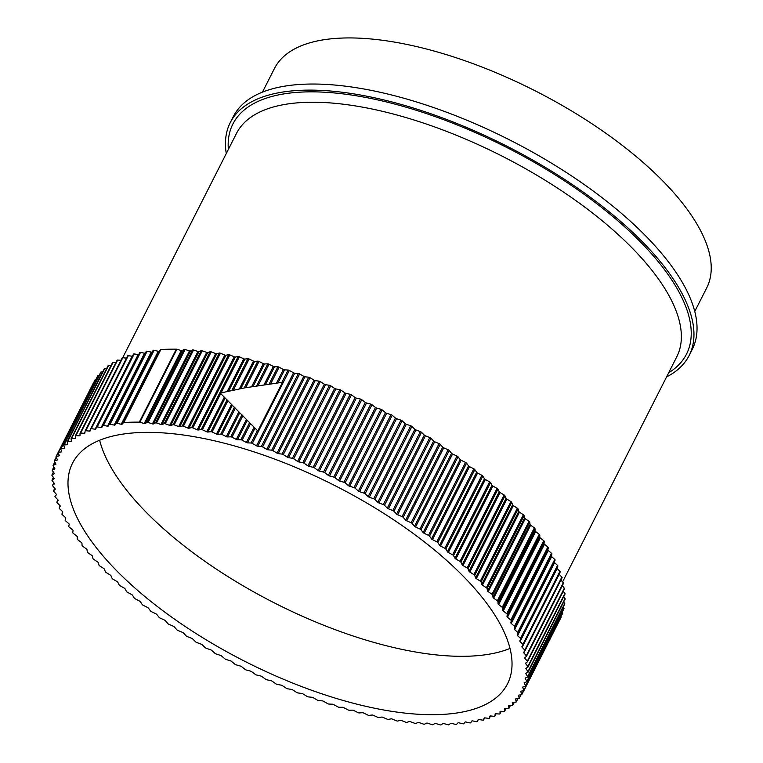 <?xml version="1.0" encoding="UTF-8"?>
<svg xmlns="http://www.w3.org/2000/svg" width="763" height="763" viewBox="0 0 763 763"><rect width="100%" height="100%" fill="white"/><g stroke="black" fill="none" stroke-linecap="round" stroke-linejoin="round"><path stroke-width="1.14" d="M226.268 153.554A257.303 104.169 26.9 0 1 230.245 122.633A257.303 104.169 26.9 0 1 428.816 113.058A257.303 104.169 26.9 0 1 668.865 272.658A257.303 104.169 26.9 0 1 689.17 355.463A257.303 104.169 26.9 0 1 666.566 376.932M689.17 355.463L692.251 349.378A257.303 104.169 -153.1 0 0 671.945 266.573A257.303 104.169 -153.1 0 0 431.906 106.973A257.303 104.169 -153.1 0 0 233.335 116.558L230.245 122.633M262.453 92.132L274.403 68.575A242.386 98.131 26.9 0 1 461.462 59.543A242.386 98.131 26.9 0 1 687.597 209.892A242.386 98.131 26.9 0 1 706.719 287.899L694.759 311.457M557.858 566.156L520.843 639.108A1.488 0.601 26.9 0 1 520.833 639.136L519.822 640.825A1.488 0.601 -153.1 0 0 519.813 640.844A1.488 0.601 -153.1 0 0 519.822 641.13A1.488 0.601 -153.1 0 0 520.089 641.511L522.884 644.325A1.488 0.601 26.9 0 1 523.17 644.983A1.488 0.601 26.9 0 1 523.141 645.021L521.94 646.614A1.488 0.601 -153.1 0 0 521.921 646.652A1.488 0.601 -153.1 0 0 521.911 646.9A1.488 0.601 -153.1 0 0 522.159 647.282L524.81 650.086A1.488 0.601 26.9 0 1 525.049 650.715A1.488 0.601 26.9 0 1 525.011 650.772L523.628 652.26A1.488 0.601 -153.1 0 0 523.59 652.317A1.488 0.601 -153.1 0 0 523.571 652.537A1.488 0.601 -153.1 0 0 523.79 652.909L526.279 655.703A1.488 0.601 26.9 0 1 526.489 656.294A1.488 0.601 26.9 0 1 526.432 656.38L524.868 657.754A1.488 0.601 -153.1 0 0 524.801 657.83A1.488 0.601 -153.1 0 0 524.782 658.021A1.488 0.601 -153.1 0 0 524.982 658.393L527.309 661.168A1.488 0.601 26.9 0 1 527.481 661.721A1.488 0.601 26.9 0 1 527.405 661.817L525.659 663.095A1.488 0.601 -153.1 0 0 525.573 663.19A1.488 0.601 -153.1 0 0 525.545 663.343A1.488 0.601 -153.1 0 0 525.717 663.705L527.882 666.471A1.488 0.601 26.9 0 1 528.025 666.986A1.488 0.601 26.9 0 1 527.92 667.1L526.003 668.264A1.488 0.601 -153.1 0 0 525.888 668.369A1.488 0.601 -153.1 0 0 525.869 668.502A1.488 0.601 -153.1 0 0 526.012 668.855L527.996 671.593A1.488 0.601 26.9 0 1 528.12 672.069A1.488 0.601 26.9 0 1 527.986 672.193L525.888 673.243A1.488 0.601 -153.1 0 0 525.755 673.376A1.488 0.601 -153.1 0 0 525.736 673.471A1.488 0.601 -153.1 0 0 525.85 673.815L527.672 676.523A1.488 0.601 26.9 0 1 527.758 676.962A1.488 0.601 26.9 0 1 527.595 677.105L525.335 678.04A1.488 0.601 -153.1 0 0 525.154 678.25A1.488 0.601 -153.1 0 0 525.24 678.593L526.88 681.264A1.488 0.601 26.9 0 1 526.947 681.664A1.488 0.601 26.9 0 1 526.756 681.817L524.334 682.637A1.488 0.601 -153.1 0 0 524.143 682.79A1.488 0.601 -153.1 0 0 524.124 682.837A1.488 0.601 -153.1 0 0 524.191 683.162L525.65 685.794A1.488 0.601 26.9 0 1 525.697 686.166A1.488 0.601 26.9 0 1 525.469 686.328L522.884 687.024A1.488 0.601 -153.1 0 0 522.655 687.186A1.488 0.601 -153.1 0 0 522.645 687.205A1.488 0.601 -153.1 0 0 522.684 687.53L523.962 690.114A1.488 0.601 26.9 0 1 523.99 690.448A1.488 0.601 26.9 0 1 523.723 690.62L520.995 691.202A1.488 0.601 -153.1 0 0 520.728 691.364A1.488 0.601 -153.1 0 0 520.738 691.679L521.835 694.206A1.488 0.601 26.9 0 1 521.844 694.511A1.488 0.601 26.9 0 1 521.549 694.692L518.659 695.15A1.488 0.601 -153.1 0 0 518.373 695.303A1.488 0.601 -153.1 0 0 518.354 695.331A1.488 0.601 -153.1 0 0 518.363 695.598L519.26 698.078A1.488 0.601 26.9 0 1 519.26 698.345A1.488 0.601 26.9 0 1 518.916 698.526L515.893 698.87A1.488 0.601 -153.1 0 0 515.578 699.003A1.488 0.601 -153.1 0 0 515.55 699.051A1.488 0.601 -153.1 0 0 515.54 699.29L516.255 701.712A1.488 0.601 26.9 0 1 516.246 701.941A1.488 0.601 26.9 0 1 515.864 702.132L512.698 702.351A1.488 0.601 -153.1 0 0 512.364 702.465A1.488 0.601 -153.1 0 0 512.316 702.532A1.488 0.601 -153.1 0 0 512.297 702.742L512.812 705.098A1.488 0.601 26.9 0 1 512.793 705.298A1.488 0.601 26.9 0 1 512.374 705.489L509.074 705.584A1.488 0.601 -153.1 0 0 508.721 705.68A1.488 0.601 -153.1 0 0 508.644 705.765A1.488 0.601 -153.1 0 0 508.625 705.947L508.95 708.226A1.488 0.601 26.9 0 1 508.931 708.407A1.488 0.601 26.9 0 1 508.454 708.589L505.03 708.56A1.488 0.601 -153.1 0 0 504.658 708.646A1.488 0.601 -153.1 0 0 504.562 708.751A1.488 0.601 -153.1 0 0 504.534 708.894L504.667 711.106A1.488 0.601 26.9 0 1 504.648 711.25A1.488 0.601 26.9 0 1 504.124 711.44L500.585 711.288A1.488 0.601 -153.1 0 0 500.185 711.354A1.488 0.601 -153.1 0 0 500.07 711.478A1.488 0.601 -153.1 0 0 500.042 711.593L499.984 713.729A1.488 0.601 26.9 0 1 499.956 713.844A1.488 0.601 26.9 0 1 499.393 714.025L495.74 713.758A1.488 0.601 -153.1 0 0 495.321 713.806A1.488 0.601 -153.1 0 0 495.168 713.939A1.488 0.601 -153.1 0 0 495.149 714.025L494.901 716.075A1.488 0.601 26.9 0 1 494.872 716.161A1.488 0.601 26.9 0 1 494.252 716.343L490.495 715.952A1.488 0.601 -153.1 0 0 490.056 715.99A1.488 0.601 -153.1 0 0 489.865 716.19L489.417 718.155A1.488 0.601 26.9 0 1 489.398 718.212A1.488 0.601 26.9 0 1 488.73 718.393L484.877 717.878A1.488 0.601 -153.1 0 0 484.419 717.897A1.488 0.601 -153.1 0 0 484.209 718.05A1.488 0.601 -153.1 0 0 484.2 718.078L483.561 719.957A1.488 0.601 26.9 0 1 483.551 719.995A1.488 0.601 26.9 0 1 482.826 720.158L478.878 719.528A1.488 0.601 -153.1 0 0 478.411 719.528A1.488 0.601 -153.1 0 0 478.163 719.69L477.333 721.483A1.488 0.601 26.9 0 1 477.333 721.493A1.488 0.601 26.9 0 1 476.56 721.655L472.526 720.901A1.488 0.601 -153.1 0 0 472.039 720.882A1.488 0.601 -153.1 0 0 471.763 721.045L470.752 722.733A1.488 0.601 26.9 0 1 469.932 722.866L465.831 721.989A1.488 0.601 -153.1 0 0 465.325 721.96A1.488 0.601 -153.1 0 0 465.029 722.103L463.828 723.686A1.488 0.601 26.9 0 1 462.969 723.791L458.792 722.799A1.488 0.601 -153.1 0 0 458.277 722.752A1.488 0.601 -153.1 0 0 457.953 722.876L456.57 724.364A1.488 0.601 26.9 0 1 455.673 724.43L451.438 723.324A1.488 0.601 -153.1 0 0 450.904 723.257A1.488 0.601 -153.1 0 0 450.561 723.372L448.997 724.755A1.488 0.601 26.9 0 1 448.062 724.774L443.78 723.562A1.488 0.601 -153.1 0 0 443.227 723.486A1.488 0.601 -153.1 0 0 442.864 723.572L441.119 724.85A1.488 0.601 26.9 0 1 440.146 724.84L435.826 723.524A1.488 0.601 -153.1 0 0 435.263 723.419A1.488 0.601 -153.1 0 0 434.872 723.496L432.955 724.659A1.488 0.601 26.9 0 1 431.953 724.621L427.585 723.19A1.488 0.601 -153.1 0 0 427.013 723.076A1.488 0.601 -153.1 0 0 426.612 723.133L424.514 724.182A1.488 0.601 26.9 0 1 423.484 724.106L419.097 722.571A1.488 0.601 -153.1 0 0 418.515 722.437A1.488 0.601 -153.1 0 0 418.086 722.485L415.825 723.419A1.488 0.601 26.9 0 1 414.757 723.305L410.351 721.674A1.488 0.601 -153.1 0 0 409.76 721.521A1.488 0.601 -153.1 0 0 409.321 721.55L406.898 722.37A1.488 0.601 26.9 0 1 405.802 722.227L401.386 720.491A1.488 0.601 -153.1 0 0 400.785 720.329A1.488 0.601 -153.1 0 0 400.317 720.339L397.742 721.035A1.488 0.601 26.9 0 1 396.617 720.863L392.201 719.032A1.488 0.601 -153.1 0 0 391.6 718.851A1.488 0.601 -153.1 0 0 391.114 718.841L388.377 719.423A1.488 0.601 26.9 0 1 387.232 719.213L382.826 717.296A1.488 0.601 -153.1 0 0 382.215 717.096A1.488 0.601 -153.1 0 0 381.719 717.077L378.829 717.535A1.488 0.601 26.9 0 1 377.666 717.287L373.269 715.284A1.488 0.601 -153.1 0 0 372.659 715.074A1.488 0.601 -153.1 0 0 372.144 715.026L369.12 715.37A1.488 0.601 26.9 0 1 367.938 715.093L363.56 713.004A1.488 0.601 -153.1 0 0 362.94 712.776A1.488 0.601 -153.1 0 0 362.415 712.718L359.249 712.938A1.488 0.601 26.9 0 1 358.047 712.623L353.708 710.458A1.488 0.601 -153.1 0 0 353.088 710.219A1.488 0.601 -153.1 0 0 352.554 710.143L349.254 710.239A1.488 0.601 26.9 0 1 348.033 709.895L343.731 707.644A1.488 0.601 -153.1 0 0 343.121 707.396A1.488 0.601 -153.1 0 0 342.568 707.301L339.144 707.272A1.488 0.601 26.9 0 1 337.914 706.9L333.66 704.583A1.488 0.601 -153.1 0 0 333.04 704.316A1.488 0.601 -153.1 0 0 332.477 704.211L328.939 704.058A1.488 0.601 26.9 0 1 327.699 703.658L323.502 701.273A1.488 0.601 -153.1 0 0 322.883 700.997A1.488 0.601 -153.1 0 0 322.31 700.873L318.657 700.596A1.488 0.601 26.9 0 1 317.408 700.167L313.278 697.716A1.488 0.601 -153.1 0 0 312.668 697.43A1.488 0.601 -153.1 0 0 312.086 697.287L308.328 696.896A1.488 0.601 26.9 0 1 307.069 696.428L303.016 693.92A1.488 0.601 -153.1 0 0 302.406 693.624A1.488 0.601 -153.1 0 0 301.814 693.462L297.961 692.957A1.488 0.601 26.9 0 1 296.702 692.461L292.725 689.905A1.488 0.601 -153.1 0 0 292.124 689.59A1.488 0.601 -153.1 0 0 291.523 689.418L287.575 688.789A1.488 0.601 26.9 0 1 286.316 688.264L282.424 685.66A1.488 0.601 -153.1 0 0 281.833 685.336A1.488 0.601 -153.1 0 0 281.223 685.155L277.198 684.401A1.488 0.601 26.9 0 1 275.939 683.858L272.143 681.206A1.488 0.601 -153.1 0 0 271.552 680.873A1.488 0.601 -153.1 0 0 270.941 680.672L266.84 679.804A1.488 0.601 26.9 0 1 265.591 679.232L261.9 676.543A1.488 0.601 -153.1 0 0 261.318 676.209A1.488 0.601 -153.1 0 0 260.708 675.989L256.53 674.997A1.488 0.601 26.9 0 1 255.29 674.406L251.704 671.688A1.488 0.601 -153.1 0 0 251.132 671.335A1.488 0.601 -153.1 0 0 250.512 671.106L246.287 670.009A1.488 0.601 26.9 0 1 245.057 669.389L241.575 666.643A1.488 0.601 -153.1 0 0 241.022 666.29A1.488 0.601 -153.1 0 0 240.402 666.042L236.12 664.831A1.488 0.601 26.9 0 1 234.899 664.192L231.551 661.426A1.488 0.601 -153.1 0 0 231.008 661.063A1.488 0.601 -153.1 0 0 230.388 660.806L226.058 659.48A1.488 0.601 26.9 0 1 224.856 658.822L221.632 656.037A1.488 0.601 -153.1 0 0 221.098 655.665A1.488 0.601 -153.1 0 0 220.488 655.398L216.12 653.967A1.488 0.601 26.9 0 1 214.928 653.29L211.847 650.486A1.488 0.601 -153.1 0 0 211.322 650.114A1.488 0.601 -153.1 0 0 210.712 649.828L206.325 648.302A1.488 0.601 26.9 0 1 205.152 647.606L202.205 644.792A1.488 0.601 -153.1 0 0 201.699 644.42A1.488 0.601 -153.1 0 0 201.089 644.125L196.682 642.484A1.488 0.601 26.9 0 1 195.528 641.778L192.734 638.965A1.488 0.601 -153.1 0 0 192.247 638.583A1.488 0.601 -153.1 0 0 191.647 638.278L187.221 636.552A1.488 0.601 26.9 0 1 186.096 635.817L183.444 633.013A1.488 0.601 -153.1 0 0 182.977 632.632A1.488 0.601 -153.1 0 0 182.376 632.317L177.96 630.486A1.488 0.601 26.9 0 1 176.854 629.752L174.365 626.948A1.488 0.601 -153.1 0 0 173.907 626.566A1.488 0.601 -153.1 0 0 173.315 626.232L168.909 624.315A1.488 0.601 26.9 0 1 167.831 623.562L165.504 620.786A1.488 0.601 -153.1 0 0 165.066 620.395A1.488 0.601 -153.1 0 0 164.484 620.061L160.087 618.049A1.488 0.601 26.9 0 1 159.038 617.286L156.873 614.53A1.488 0.601 -153.1 0 0 156.463 614.139A1.488 0.601 -153.1 0 0 155.881 613.795L151.513 611.697A1.488 0.601 26.9 0 1 150.492 610.925L148.499 608.187A1.488 0.601 -153.1 0 0 148.108 607.796A1.488 0.601 -153.1 0 0 147.545 607.443L143.196 605.278A1.488 0.601 26.9 0 1 142.214 604.496L140.402 601.788A1.488 0.601 -153.1 0 0 140.02 601.397A1.488 0.601 -153.1 0 0 139.467 601.044L135.165 598.793A1.488 0.601 26.9 0 1 134.221 598.011L132.581 595.331A1.488 0.601 -153.1 0 0 132.228 594.94A1.488 0.601 -153.1 0 0 131.684 594.577L127.431 592.26A1.488 0.601 26.9 0 1 126.515 591.468L125.056 588.836A1.488 0.601 -153.1 0 0 124.731 588.454A1.488 0.601 -153.1 0 0 124.207 588.082L120.001 585.698A1.488 0.601 26.9 0 1 119.133 584.897L117.855 582.312A1.488 0.601 -153.1 0 0 117.55 581.931A1.488 0.601 -153.1 0 0 117.035 581.549L112.905 579.107A1.488 0.601 26.9 0 1 112.066 578.306L110.978 575.769A1.488 0.601 -153.1 0 0 110.692 575.388A1.488 0.601 -153.1 0 0 110.196 575.006L106.133 572.498A1.488 0.601 26.9 0 1 105.342 571.706L104.445 569.227A1.488 0.601 -153.1 0 0 104.178 568.845A1.488 0.601 -153.1 0 0 103.701 568.464L99.715 565.908A1.488 0.601 26.9 0 1 98.971 565.106L98.255 562.684A1.488 0.601 -153.1 0 0 98.026 562.312A1.488 0.601 -153.1 0 0 97.559 561.921L93.668 559.317A1.488 0.601 26.9 0 1 92.962 558.526L92.437 556.17A1.488 0.601 -153.1 0 0 92.228 555.798A1.488 0.601 -153.1 0 0 91.779 555.407L87.983 552.765A1.488 0.601 26.9 0 1 87.325 551.973L86.992 549.684A1.488 0.601 -153.1 0 0 86.81 549.322A1.488 0.601 -153.1 0 0 86.391 548.931L82.69 546.241A1.488 0.601 26.9 0 1 82.08 545.459L81.937 543.246A1.488 0.601 -153.1 0 0 81.784 542.894A1.488 0.601 -153.1 0 0 81.374 542.493L77.788 539.775A1.488 0.601 26.9 0 1 77.225 539.002L77.282 536.866A1.488 0.601 -153.1 0 0 77.149 536.513A1.488 0.601 -153.1 0 0 76.767 536.122L73.296 533.375A1.488 0.601 26.9 0 1 72.771 532.603L73.029 530.552A1.488 0.601 -153.1 0 0 72.924 530.209A1.488 0.601 -153.1 0 0 72.552 529.818L69.204 527.052A1.488 0.601 26.9 0 1 68.746 526.289L69.185 524.324A1.488 0.601 -153.1 0 0 69.109 523.99A1.488 0.601 -153.1 0 0 68.765 523.599L65.542 520.814A1.488 0.601 26.9 0 1 65.132 520.061L65.761 518.182A1.488 0.601 -153.1 0 0 65.713 517.867A1.488 0.601 -153.1 0 0 65.389 517.476L62.308 514.672A1.488 0.601 26.9 0 1 61.946 513.938L62.766 512.154A1.488 0.601 -153.1 0 0 62.738 511.839A1.488 0.601 -153.1 0 0 62.442 511.458L59.504 508.654A1.488 0.601 26.9 0 1 59.19 507.948A1.488 0.601 26.9 0 1 59.19 507.929L60.21 506.241A1.488 0.601 -153.1 0 0 60.21 506.222A1.488 0.601 -153.1 0 0 60.21 505.945A1.488 0.601 -153.1 0 0 59.934 505.564L57.139 502.75A1.488 0.601 26.9 0 1 56.863 502.083A1.488 0.601 26.9 0 1 56.882 502.044L58.083 500.452A1.488 0.601 -153.1 0 0 58.112 500.166A1.488 0.601 -153.1 0 0 57.864 499.794L55.213 496.98A1.488 0.601 26.9 0 1 54.974 496.351A1.488 0.601 26.9 0 1 55.012 496.293L56.395 494.805A1.488 0.601 -153.1 0 0 56.443 494.748A1.488 0.601 -153.1 0 0 56.452 494.529A1.488 0.601 -153.1 0 0 56.233 494.157L53.744 491.362A1.488 0.601 26.9 0 1 53.534 490.771A1.488 0.601 26.9 0 1 53.591 490.695L55.155 489.312A1.488 0.601 -153.1 0 0 55.222 489.236A1.488 0.601 -153.1 0 0 55.241 489.045A1.488 0.601 -153.1 0 0 55.041 488.682L52.714 485.897A1.488 0.601 26.9 0 1 52.542 485.344A1.488 0.601 26.9 0 1 52.628 485.249L54.364 483.971A1.488 0.601 -153.1 0 0 54.45 483.885A1.488 0.601 -153.1 0 0 54.478 483.723A1.488 0.601 -153.1 0 0 54.307 483.361L52.142 480.604A1.488 0.601 26.9 0 1 51.998 480.08A1.488 0.601 26.9 0 1 52.103 479.975L54.03 478.811A1.488 0.601 -153.1 0 0 54.135 478.697A1.488 0.601 -153.1 0 0 54.163 478.573A1.488 0.601 -153.1 0 0 54.011 478.22L52.027 475.483A1.488 0.601 26.9 0 1 51.903 474.996A1.488 0.601 26.9 0 1 52.037 474.872L54.135 473.823A1.488 0.601 -153.1 0 0 54.268 473.699A1.488 0.601 -153.1 0 0 54.297 473.594A1.488 0.601 -153.1 0 0 54.173 473.251L52.361 470.542A1.488 0.601 26.9 0 1 52.265 470.103A1.488 0.601 26.9 0 1 52.428 469.96L54.688 469.026A1.488 0.601 -153.1 0 0 54.879 468.816A1.488 0.601 -153.1 0 0 54.783 468.482L53.143 465.811A1.488 0.601 26.9 0 1 53.076 465.401A1.488 0.601 26.9 0 1 53.267 465.249L55.689 464.429A1.488 0.601 -153.1 0 0 55.89 464.276A1.488 0.601 -153.1 0 0 55.899 464.238A1.488 0.601 -153.1 0 0 55.833 463.904L54.383 461.272A1.488 0.601 26.9 0 1 54.335 460.9A1.488 0.601 26.9 0 1 54.555 460.747L57.139 460.041A1.488 0.601 -153.1 0 0 57.368 459.879A1.488 0.601 -153.1 0 0 57.378 459.86A1.488 0.601 -153.1 0 0 57.339 459.545L56.061 456.961A1.488 0.601 26.9 0 1 56.033 456.617A1.488 0.601 26.9 0 1 56.3 456.446L59.037 455.864A1.488 0.601 -153.1 0 0 59.295 455.702A1.488 0.601 -153.1 0 0 59.285 455.397L58.198 452.86A1.488 0.601 26.9 0 1 58.179 452.554A1.488 0.601 26.9 0 1 58.484 452.383L61.364 451.915A1.488 0.601 -153.1 0 0 61.65 451.772A1.488 0.601 -153.1 0 0 61.669 451.744A1.488 0.601 -153.1 0 0 61.669 451.477L60.763 448.997A1.488 0.601 26.9 0 1 60.763 448.72A1.488 0.601 26.9 0 1 61.107 448.539L64.13 448.205A1.488 0.601 -153.1 0 0 64.445 448.062A1.488 0.601 -153.1 0 0 64.473 448.015A1.488 0.601 -153.1 0 0 64.483 447.786L63.777 445.363A1.488 0.601 26.9 0 1 63.787 445.125A1.488 0.601 26.9 0 1 64.168 444.943L67.335 444.724A1.488 0.601 -153.1 0 0 67.659 444.6A1.488 0.601 -153.1 0 0 67.716 444.533A1.488 0.601 -153.1 0 0 67.735 444.333L67.211 441.977A1.488 0.601 26.9 0 1 67.23 441.767A1.488 0.601 26.9 0 1 67.659 441.586L70.949 441.491A1.488 0.601 -153.1 0 0 71.302 441.386A1.488 0.601 -153.1 0 0 71.379 441.3A1.488 0.601 -153.1 0 0 71.398 441.128L71.073 438.839A1.488 0.601 26.9 0 1 71.102 438.668A1.488 0.601 26.9 0 1 71.569 438.477L74.993 438.506A1.488 0.601 -153.1 0 0 75.365 438.42A1.488 0.601 -153.1 0 0 75.461 438.315A1.488 0.601 -153.1 0 0 75.489 438.172L75.356 435.959A1.488 0.601 26.9 0 1 75.384 435.816A1.488 0.601 26.9 0 1 75.899 435.635L79.438 435.778A1.488 0.601 -153.1 0 0 79.838 435.711A1.488 0.601 -153.1 0 0 79.953 435.597A1.488 0.601 -153.1 0 0 79.981 435.482L80.039 433.346A1.488 0.601 26.9 0 1 80.067 433.231A1.488 0.601 26.9 0 1 80.63 433.041L84.283 433.317A1.488 0.601 -153.1 0 0 84.703 433.26A1.488 0.601 -153.1 0 0 84.855 433.136A1.488 0.601 -153.1 0 0 84.874 433.05L85.132 430.99A1.488 0.601 26.9 0 1 85.151 430.904A1.488 0.601 26.9 0 1 85.771 430.723L89.529 431.124A1.488 0.601 -153.1 0 0 89.967 431.085A1.488 0.601 -153.1 0 0 90.168 430.885L90.606 428.911A1.488 0.601 26.9 0 1 90.625 428.854A1.488 0.601 26.9 0 1 91.293 428.682L95.146 429.197A1.488 0.601 -153.1 0 0 95.604 429.178A1.488 0.601 -153.1 0 0 95.814 429.016A1.488 0.601 -153.1 0 0 95.833 428.987L96.462 427.108A1.488 0.601 26.9 0 1 97.197 426.908L101.145 427.547A1.488 0.601 -153.1 0 0 101.613 427.547A1.488 0.601 -153.1 0 0 101.861 427.375L102.69 425.582A1.488 0.601 26.9 0 1 103.463 425.42L107.497 426.174A1.488 0.601 -153.1 0 0 107.984 426.183A1.488 0.601 -153.1 0 0 108.26 426.031L109.271 424.342A1.488 0.601 26.9 0 1 110.091 424.209L114.192 425.077A1.488 0.601 -153.1 0 0 114.698 425.115A1.488 0.601 -153.1 0 0 114.994 424.972L116.195 423.379A1.488 0.601 26.9 0 1 117.054 423.284L121.231 424.266A1.488 0.601 -153.1 0 0 121.746 424.323A1.488 0.601 -153.1 0 0 122.07 424.19L123.453 422.702A1.488 0.601 26.9 0 1 123.797 422.578A261.585 105.904 26.9 0 1 139.295 422.13A1.488 0.601 26.9 0 1 139.877 422.225L144.207 423.551A1.488 0.601 -153.1 0 0 144.76 423.646A1.488 0.601 -153.1 0 0 145.151 423.57L147.068 422.406A1.488 0.601 26.9 0 1 148.07 422.454L152.438 423.875A1.488 0.601 -153.1 0 0 153.01 423.999A1.488 0.601 -153.1 0 0 153.411 423.932L155.509 422.883A1.488 0.601 26.9 0 1 156.539 422.96L160.936 424.495A1.488 0.601 -153.1 0 0 161.508 424.629A1.488 0.601 -153.1 0 0 161.937 424.581L164.198 423.646A1.488 0.601 26.9 0 1 165.266 423.761L169.672 425.392A1.488 0.601 -153.1 0 0 170.263 425.544A1.488 0.601 -153.1 0 0 170.712 425.516L173.134 424.695A1.488 0.601 26.9 0 1 174.222 424.848L178.647 426.574A1.488 0.601 -153.1 0 0 179.238 426.736A1.488 0.601 -153.1 0 0 179.706 426.736L182.281 426.031A1.488 0.601 26.9 0 1 183.406 426.212L187.822 428.033A1.488 0.601 -153.1 0 0 188.423 428.215A1.488 0.601 -153.1 0 0 188.909 428.224L191.647 427.642A1.488 0.601 26.9 0 1 192.791 427.852L197.197 429.779A1.488 0.601 -153.1 0 0 197.808 429.97A1.488 0.601 -153.1 0 0 198.304 429.998L201.194 429.531A1.488 0.601 26.9 0 1 202.357 429.779L206.754 431.791A1.488 0.601 -153.1 0 0 207.364 432.001A1.488 0.601 -153.1 0 0 207.879 432.039L210.912 431.696A1.488 0.601 26.9 0 1 212.095 431.982L216.463 434.071A1.488 0.601 -153.1 0 0 217.083 434.29A1.488 0.601 -153.1 0 0 217.608 434.347L220.774 434.137A1.488 0.601 26.9 0 1 221.976 434.443L226.315 436.617A1.488 0.601 -153.1 0 0 226.935 436.856A1.488 0.601 -153.1 0 0 227.479 436.932L230.769 436.837A1.488 0.601 26.9 0 1 231.99 437.18L236.292 439.421A1.488 0.601 -153.1 0 0 236.911 439.679A1.488 0.601 -153.1 0 0 237.465 439.765L240.879 439.793A1.488 0.601 26.9 0 1 242.109 440.165L246.363 442.483A1.488 0.601 -153.1 0 0 246.983 442.75A1.488 0.601 -153.1 0 0 247.546 442.855L251.084 443.007A1.488 0.601 26.9 0 1 252.324 443.417L256.521 445.802A1.488 0.601 -153.1 0 0 257.141 446.078A1.488 0.601 -153.1 0 0 257.713 446.202L261.366 446.469A1.488 0.601 26.9 0 1 262.615 446.908L266.745 449.35A1.488 0.601 -153.1 0 0 267.355 449.645A1.488 0.601 -153.1 0 0 267.947 449.788L271.704 450.18A1.488 0.601 26.9 0 1 272.954 450.637L277.017 453.146A1.488 0.601 -153.1 0 0 277.618 453.441A1.488 0.601 -153.1 0 0 278.209 453.603L282.072 454.119A1.488 0.601 26.9 0 1 283.321 454.605L287.308 457.171A1.488 0.601 -153.1 0 0 287.909 457.476A1.488 0.601 -153.1 0 0 288.509 457.647L292.448 458.286A1.488 0.601 26.9 0 1 293.707 458.801L297.599 461.405A1.488 0.601 -153.1 0 0 298.199 461.729A1.488 0.601 -153.1 0 0 298.8 461.92L302.835 462.674A1.488 0.601 26.9 0 1 304.084 463.217L307.88 465.869A1.488 0.601 -153.1 0 0 308.471 466.193A1.488 0.601 -153.1 0 0 309.082 466.403L313.183 467.271A1.488 0.601 26.9 0 1 314.432 467.833L318.133 470.523A1.488 0.601 -153.1 0 0 318.705 470.866A1.488 0.601 -153.1 0 0 319.325 471.086L323.493 472.068A1.488 0.601 26.9 0 1 324.733 472.659L328.319 475.387A1.488 0.601 -153.1 0 0 328.891 475.731A1.488 0.601 -153.1 0 0 329.511 475.959L333.736 477.066A1.488 0.601 26.9 0 1 334.976 477.676L338.448 480.423A1.488 0.601 -153.1 0 0 339.001 480.785A1.488 0.601 -153.1 0 0 339.621 481.024L343.903 482.235A1.488 0.601 26.9 0 1 345.124 482.874L348.472 485.649A1.488 0.601 -153.1 0 0 349.025 486.012A1.488 0.601 -153.1 0 0 349.635 486.269L353.965 487.586A1.488 0.601 26.9 0 1 355.167 488.244L358.391 491.038A1.488 0.601 -153.1 0 0 358.925 491.401A1.488 0.601 -153.1 0 0 359.545 491.677L363.903 493.108A1.488 0.601 26.9 0 1 365.096 493.785L368.176 496.579A1.488 0.601 -153.1 0 0 368.701 496.961A1.488 0.601 -153.1 0 0 369.311 497.238L373.698 498.773A1.488 0.601 26.9 0 1 374.871 499.469L377.819 502.273A1.488 0.601 -153.1 0 0 378.324 502.655A1.488 0.601 -153.1 0 0 378.934 502.951L383.341 504.581A1.488 0.601 26.9 0 1 384.495 505.287L387.289 508.101A1.488 0.601 -153.1 0 0 387.776 508.482A1.488 0.601 -153.1 0 0 388.386 508.787L392.802 510.523A1.488 0.601 26.9 0 1 393.927 511.248L396.579 514.052A1.488 0.601 -153.1 0 0 397.046 514.443A1.488 0.601 -153.1 0 0 397.647 514.758L402.063 516.58A1.488 0.601 26.9 0 1 403.169 517.324L405.658 520.118A1.488 0.601 -153.1 0 0 406.116 520.509A1.488 0.601 -153.1 0 0 406.708 520.833L411.123 522.75A1.488 0.601 26.9 0 1 412.201 523.504L414.519 526.289A1.488 0.601 -153.1 0 0 414.958 526.68A1.488 0.601 -153.1 0 0 415.539 527.014L419.936 529.017A1.488 0.601 26.9 0 1 420.985 529.78L423.15 532.545A1.488 0.601 -153.1 0 0 423.57 532.936A1.488 0.601 -153.1 0 0 424.142 533.28L428.51 535.368A1.488 0.601 26.9 0 1 429.531 536.141L431.524 538.878A1.488 0.601 -153.1 0 0 431.915 539.269A1.488 0.601 -153.1 0 0 432.478 539.622L436.827 541.797A1.488 0.601 26.9 0 1 437.809 542.569L439.631 545.278A1.488 0.601 -153.1 0 0 440.003 545.669A1.488 0.601 -153.1 0 0 440.556 546.031L444.858 548.273A1.488 0.601 26.9 0 1 445.811 549.064L447.442 551.735A1.488 0.601 -153.1 0 0 447.795 552.126A1.488 0.601 -153.1 0 0 448.339 552.488L452.593 554.806A1.488 0.601 26.9 0 1 453.508 555.598L454.967 558.23A1.488 0.601 -153.1 0 0 455.292 558.621A1.488 0.601 -153.1 0 0 455.826 558.993L460.022 561.377A1.488 0.601 26.9 0 1 460.9 562.169L462.168 564.754A1.488 0.601 -153.1 0 0 462.473 565.145A1.488 0.601 -153.1 0 0 462.988 565.517L467.128 567.968A1.488 0.601 26.9 0 1 467.957 568.759L469.045 571.296A1.488 0.601 -153.1 0 0 469.331 571.678A1.488 0.601 -153.1 0 0 469.827 572.059L473.89 574.568A1.488 0.601 26.9 0 1 474.681 575.369L475.587 577.849A1.488 0.601 -153.1 0 0 475.845 578.22A1.488 0.601 -153.1 0 0 476.322 578.612L480.309 581.168A1.488 0.601 26.9 0 1 481.052 581.959L481.768 584.382A1.488 0.601 -153.1 0 0 482.006 584.754A1.488 0.601 -153.1 0 0 482.464 585.145L486.355 587.748A1.488 0.601 26.9 0 1 487.071 588.55L487.586 590.905A1.488 0.601 -153.1 0 0 487.795 591.268A1.488 0.601 -153.1 0 0 488.244 591.659L492.04 594.31A1.488 0.601 26.9 0 1 492.698 595.102L493.032 597.381A1.488 0.601 -153.1 0 0 493.213 597.744A1.488 0.601 -153.1 0 0 493.642 598.135L497.333 600.824A1.488 0.601 26.9 0 1 497.953 601.616L498.086 603.829A1.488 0.601 -153.1 0 0 498.239 604.182A1.488 0.601 -153.1 0 0 498.649 604.573L502.235 607.291A1.488 0.601 26.9 0 1 502.798 608.073L502.741 610.209A1.488 0.601 -153.1 0 0 502.874 610.553A1.488 0.601 -153.1 0 0 503.265 610.944L506.737 613.7A1.488 0.601 26.9 0 1 507.252 614.463L507.004 616.514A1.488 0.601 -153.1 0 0 507.109 616.857A1.488 0.601 -153.1 0 0 507.471 617.248L510.819 620.023A1.488 0.601 26.9 0 1 511.286 620.777L510.838 622.751A1.488 0.601 -153.1 0 0 510.924 623.075A1.488 0.601 -153.1 0 0 511.258 623.466L514.481 626.261A1.488 0.601 26.9 0 1 514.891 627.005L514.262 628.884A1.488 0.601 -153.1 0 0 514.319 629.208A1.488 0.601 -153.1 0 0 514.634 629.589L517.715 632.393A1.488 0.601 26.9 0 1 518.077 633.128L517.257 634.911A1.488 0.601 -153.1 0 0 517.285 635.226A1.488 0.601 -153.1 0 0 517.581 635.608L520.519 638.421A1.488 0.601 26.9 0 1 520.843 639.127L557.867 566.146A1.488 0.601 -153.1 0 0 557.867 566.146A1.488 0.601 -153.1 0 0 557.543 565.44L554.606 562.636A1.488 0.601 26.9 0 1 554.31 562.245A1.488 0.601 26.9 0 1 554.281 561.94L555.102 560.147A1.488 0.601 -153.1 0 0 554.739 559.413L551.659 556.618A1.488 0.601 26.9 0 1 551.344 556.227A1.488 0.601 26.9 0 1 551.287 555.903L551.916 554.024A1.488 0.601 -153.1 0 0 551.506 553.28L548.282 550.485A1.488 0.601 26.9 0 1 547.948 550.104A1.488 0.601 26.9 0 1 547.863 549.77L548.311 547.796A1.488 0.601 -153.1 0 0 547.844 547.042L544.496 544.267A1.488 0.601 26.9 0 1 544.133 543.876A1.488 0.601 26.9 0 1 544.019 543.542L544.277 541.482A1.488 0.601 -153.1 0 0 543.761 540.719L540.29 537.963A1.488 0.601 26.9 0 1 539.899 537.572A1.488 0.601 26.9 0 1 539.765 537.228L539.822 535.092A1.488 0.601 -153.1 0 0 539.26 534.319L535.674 531.592A1.488 0.601 26.9 0 1 535.264 531.201A1.488 0.601 26.9 0 1 535.111 530.848L534.977 528.635A1.488 0.601 -153.1 0 0 534.358 527.853L530.666 525.163A1.488 0.601 26.9 0 1 530.237 524.772A1.488 0.601 26.9 0 1 530.056 524.41L529.722 522.121A1.488 0.601 -153.1 0 0 529.064 521.329L525.268 518.678A1.488 0.601 26.9 0 1 524.82 518.287A1.488 0.601 26.9 0 1 524.61 517.924L524.086 515.569A1.488 0.601 -153.1 0 0 523.38 514.777L519.489 512.164A1.488 0.601 26.9 0 1 519.031 511.782A1.488 0.601 26.9 0 1 518.792 511.401L518.077 508.988A1.488 0.601 -153.1 0 0 517.333 508.187L513.346 505.631A1.488 0.601 26.9 0 1 512.87 505.249A1.488 0.601 26.9 0 1 512.612 504.868L511.706 502.388A1.488 0.601 -153.1 0 0 510.914 501.587L506.851 499.088A1.488 0.601 26.9 0 1 506.355 498.706A1.488 0.601 26.9 0 1 506.069 498.315L504.982 495.788A1.488 0.601 -153.1 0 0 504.152 494.987L500.013 492.545A1.488 0.601 26.9 0 1 499.498 492.164A1.488 0.601 26.9 0 1 499.193 491.782L497.924 489.188A1.488 0.601 -153.1 0 0 497.047 488.396L492.85 486.012A1.488 0.601 26.9 0 1 492.316 485.64A1.488 0.601 26.9 0 1 491.992 485.249L490.533 482.617A1.488 0.601 -153.1 0 0 489.617 481.825L485.363 479.507A1.488 0.601 26.9 0 1 484.82 479.145A1.488 0.601 26.9 0 1 484.467 478.754L482.826 476.083A1.488 0.601 -153.1 0 0 481.882 475.301L477.581 473.05A1.488 0.601 26.9 0 1 477.028 472.698A1.488 0.601 26.9 0 1 476.656 472.297L474.834 469.598A1.488 0.601 -153.1 0 0 473.852 468.816L469.503 466.641A1.488 0.601 26.9 0 1 468.94 466.288A1.488 0.601 26.9 0 1 468.549 465.897L466.555 463.16A1.488 0.601 -153.1 0 0 465.535 462.388L461.167 460.299A1.488 0.601 26.9 0 1 460.594 459.955A1.488 0.601 26.9 0 1 460.175 459.564L458.01 456.799A1.488 0.601 -153.1 0 0 456.961 456.036L452.564 454.033A1.488 0.601 26.9 0 1 451.982 453.699A1.488 0.601 26.9 0 1 451.543 453.308L449.216 450.523A1.488 0.601 -153.1 0 0 448.139 449.769L443.732 447.852A1.488 0.601 26.9 0 1 443.141 447.528A1.488 0.601 26.9 0 1 442.683 447.137L440.194 444.343A1.488 0.601 -153.1 0 0 439.087 443.608L434.672 441.777A1.488 0.601 26.9 0 1 434.071 441.462A1.488 0.601 26.9 0 1 433.603 441.071L430.952 438.267A1.488 0.601 -153.1 0 0 429.827 437.542L425.411 435.816A1.488 0.601 26.9 0 1 424.8 435.511A1.488 0.601 26.9 0 1 424.314 435.12L421.519 432.316A1.488 0.601 -153.1 0 0 420.365 431.6L415.959 429.97A1.488 0.601 26.9 0 1 415.349 429.674A1.488 0.601 26.9 0 1 414.843 429.292L411.896 426.488A1.488 0.601 -153.1 0 0 410.723 425.792L406.336 424.257A1.488 0.601 26.9 0 1 405.725 423.98A1.488 0.601 26.9 0 1 405.201 423.608L402.12 420.804A1.488 0.601 -153.1 0 0 400.928 420.127L396.569 418.696A1.488 0.601 26.9 0 1 395.949 418.429A1.488 0.601 26.9 0 1 395.415 418.057L392.192 415.272A1.488 0.601 -153.1 0 0 390.99 414.614L386.66 413.288A1.488 0.601 26.9 0 1 386.04 413.031A1.488 0.601 26.9 0 1 385.496 412.669L382.149 409.893A1.488 0.601 -153.1 0 0 380.928 409.264L376.645 408.052A1.488 0.601 26.9 0 1 376.025 407.804A1.488 0.601 26.9 0 1 375.472 407.452L372.001 404.695A1.488 0.601 -153.1 0 0 370.761 404.085L366.536 402.988A1.488 0.601 26.9 0 1 365.916 402.75A1.488 0.601 26.9 0 1 365.343 402.406L361.757 399.688A1.488 0.601 -153.1 0 0 360.517 399.087L356.35 398.105A1.488 0.601 26.9 0 1 355.73 397.885A1.488 0.601 26.9 0 1 355.157 397.552L351.457 394.862A1.488 0.601 -153.1 0 0 350.207 394.29L346.106 393.422A1.488 0.601 26.9 0 1 345.496 393.222A1.488 0.601 26.9 0 1 344.905 392.888L341.109 390.236A1.488 0.601 -153.1 0 0 339.85 389.693L335.825 388.939A1.488 0.601 26.9 0 1 335.224 388.749A1.488 0.601 26.9 0 1 334.623 388.434L330.732 385.82A1.488 0.601 -153.1 0 0 329.473 385.305L325.524 384.676A1.488 0.601 26.9 0 1 324.933 384.495A1.488 0.601 26.9 0 1 324.332 384.19L320.346 381.634A1.488 0.601 -153.1 0 0 319.096 381.138L315.233 380.623A1.488 0.601 26.9 0 1 314.642 380.47A1.488 0.601 26.9 0 1 314.041 380.165L309.978 377.666A1.488 0.601 -153.1 0 0 308.729 377.199L304.962 376.808A1.488 0.601 26.9 0 1 304.38 376.664A1.488 0.601 26.9 0 1 303.769 376.378L299.64 373.927A1.488 0.601 -153.1 0 0 298.39 373.489L294.737 373.221A1.488 0.601 26.9 0 1 294.165 373.097A1.488 0.601 26.9 0 1 293.545 372.821L289.349 370.436A1.488 0.601 -153.1 0 0 288.109 370.026L284.57 369.883A1.488 0.601 26.9 0 1 284.008 369.769A1.488 0.601 26.9 0 1 283.388 369.511L279.134 367.194A1.488 0.601 -153.1 0 0 277.904 366.812L274.489 366.784A1.488 0.601 26.9 0 1 273.936 366.698A1.488 0.601 26.9 0 1 273.316 366.44L269.015 364.199A1.488 0.601 -153.1 0 0 267.794 363.856L264.503 363.951A1.488 0.601 26.9 0 1 263.96 363.875A1.488 0.601 26.9 0 1 263.34 363.636L259 361.462A1.488 0.601 -153.1 0 0 257.799 361.157L254.632 361.376A1.488 0.601 26.9 0 1 254.108 361.309A1.488 0.601 26.9 0 1 253.488 361.09L249.119 359.001A1.488 0.601 -153.1 0 0 247.927 358.715L244.904 359.058A1.488 0.601 26.9 0 1 244.389 359.02A1.488 0.601 26.9 0 1 243.778 358.81L239.382 356.798A1.488 0.601 -153.1 0 0 238.218 356.559L235.328 357.017A1.488 0.601 26.9 0 1 234.832 356.989A1.488 0.601 26.9 0 1 234.222 356.798L229.816 354.881A1.488 0.601 -153.1 0 0 228.671 354.661L225.934 355.243A1.488 0.601 26.9 0 1 225.447 355.243A1.488 0.601 26.9 0 1 224.847 355.062L220.431 353.231A1.488 0.601 -153.1 0 0 219.305 353.05L216.73 353.755A1.488 0.601 26.9 0 1 216.263 353.765A1.488 0.601 26.9 0 1 215.671 353.593L211.246 351.867A1.488 0.601 -153.1 0 0 210.159 351.724L207.736 352.535A1.488 0.601 26.9 0 1 207.288 352.563A1.488 0.601 26.9 0 1 206.697 352.42L202.29 350.78A1.488 0.601 -153.1 0 0 201.222 350.675L198.962 351.609A1.488 0.601 26.9 0 1 198.533 351.648A1.488 0.601 26.9 0 1 197.96 351.514L193.564 349.988A1.488 0.601 -153.1 0 0 192.534 349.902L190.435 350.961A1.488 0.601 26.9 0 1 190.035 351.018A1.488 0.601 26.9 0 1 189.462 350.904L185.094 349.473A1.488 0.601 -153.1 0 0 184.093 349.425L182.176 350.589A1.488 0.601 26.9 0 1 181.785 350.675A1.488 0.601 26.9 0 1 181.232 350.57L176.902 349.244A1.488 0.601 -153.1 0 0 176.32 349.149A261.585 105.904 -153.1 0 0 160.821 349.597A1.488 0.601 -153.1 0 0 160.478 349.731L159.095 351.218A1.488 0.601 26.9 0 1 158.771 351.342A1.488 0.601 26.9 0 1 158.256 351.295L154.078 350.303A1.488 0.601 -153.1 0 0 153.22 350.398L152.018 351.991A1.488 0.601 26.9 0 1 151.723 352.134A1.488 0.601 26.9 0 1 151.217 352.096L147.116 351.228A1.488 0.601 -153.1 0 0 146.296 351.361L145.285 353.05A1.488 0.601 26.9 0 1 145.008 353.212A1.488 0.601 26.9 0 1 144.522 353.193L140.487 352.439A1.488 0.601 -153.1 0 0 139.715 352.592A1.488 0.601 -153.1 0 0 139.715 352.601L102.7 425.563M138.732 354.528A1.488 0.601 26.9 0 1 138.637 354.566A1.488 0.601 26.9 0 1 138.17 354.566L134.221 353.927A1.488 0.601 -153.1 0 0 133.496 354.099A1.488 0.601 -153.1 0 0 133.487 354.127L96.491 427.042M132.419 356.226A1.488 0.601 26.9 0 1 132.171 356.216L128.318 355.701A1.488 0.601 -153.1 0 0 127.65 355.873A1.488 0.601 -153.1 0 0 127.631 355.93L90.663 428.806M126.505 358.133L122.795 357.752A1.488 0.601 -153.1 0 0 122.175 357.923A1.488 0.601 -153.1 0 0 122.156 358.009L85.208 430.837M120.964 360.308L117.655 360.069A1.488 0.601 -153.1 0 0 117.092 360.25A1.488 0.601 -153.1 0 0 117.063 360.365L80.144 433.136M115.814 362.778L112.924 362.654A1.488 0.601 -153.1 0 0 112.409 362.835A1.488 0.601 -153.1 0 0 112.38 362.978M111.045 365.515L108.594 365.496A1.488 0.601 -153.1 0 0 108.117 365.687A1.488 0.601 -153.1 0 0 108.098 365.858M106.667 368.548L104.684 368.605A1.488 0.601 -153.1 0 0 104.254 368.796A1.488 0.601 -153.1 0 0 104.235 368.996M102.7 371.858L101.193 371.962A1.488 0.601 -153.1 0 0 100.811 372.144A1.488 0.601 -153.1 0 0 100.792 372.382M99.133 375.453L98.131 375.558A1.488 0.601 -153.1 0 0 97.788 375.749L60.763 448.72M95.966 379.325L95.509 379.402A1.488 0.601 -153.1 0 0 95.203 379.583L58.179 452.554M93.21 383.503A1.488 0.601 -153.1 0 0 93.057 383.646L56.033 456.617M560.748 617.639A1.488 0.601 -153.1 0 0 561.015 617.467A1.488 0.601 -153.1 0 0 560.986 617.133L560.853 616.866M562.493 613.347A1.488 0.601 -153.1 0 0 562.722 613.185A1.488 0.601 -153.1 0 0 562.674 612.813L562.255 612.069M563.781 608.845A1.488 0.601 -153.1 0 0 563.971 608.693A1.488 0.601 -153.1 0 0 563.905 608.283L563.199 607.119M564.62 604.124A1.488 0.601 -153.1 0 0 564.782 603.991A1.488 0.601 -153.1 0 0 564.696 603.543L563.666 602.007M565.011 599.213A1.488 0.601 -153.1 0 0 565.145 599.089A1.488 0.601 -153.1 0 0 565.021 598.612L563.666 596.742M564.944 594.119A1.488 0.601 -153.1 0 0 565.049 594.005A1.488 0.601 -153.1 0 0 564.906 593.49L563.208 591.315M527.51 661.607L564.429 588.845A1.488 0.601 -153.1 0 0 564.506 588.75A1.488 0.601 -153.1 0 0 564.334 588.197L562.283 585.746M526.518 656.209L563.456 583.399A1.488 0.601 -153.1 0 0 563.514 583.323A1.488 0.601 -153.1 0 0 563.304 582.732L560.91 580.033M525.078 650.648L562.035 577.791A1.488 0.601 -153.1 0 0 562.073 577.734A1.488 0.601 -153.1 0 0 561.835 577.105L559.184 574.301A1.488 0.601 26.9 0 1 559.088 574.186M523.18 644.945L560.166 572.05A1.488 0.601 -153.1 0 0 560.195 572.012A1.488 0.601 -153.1 0 0 559.908 571.344L557.114 568.53A1.488 0.601 26.9 0 1 556.847 568.158M96.462 427.108A1.488 0.601 26.9 0 1 96.481 427.08L133.496 354.099M102.69 425.582A1.488 0.601 26.9 0 1 102.69 425.573L139.715 352.592M91.77 541.682A243.874 98.732 -153.1 0 0 319.287 692.947A243.874 98.732 -153.1 0 0 507.5 683.877A243.874 98.732 -153.1 0 0 488.253 605.393A243.874 98.732 -153.1 0 0 260.736 454.119A243.874 98.732 -153.1 0 0 72.523 463.198A243.874 98.732 -153.1 0 0 91.77 541.682M257.808 430.952L220.221 393.069L244.847 387.842L282.491 382.292L257.808 430.952L220.221 393.069M259 361.462L245.705 387.69M251.666 386.622L263.34 363.636M269.015 364.199L258.171 385.553M264.093 384.647L273.316 366.44M242.872 415.701L231.99 437.18M235.347 408.11L221.976 434.443M226.315 436.617L238.819 411.944M236.292 439.421L246.373 419.583M344.905 392.888L307.88 465.869M309.082 466.403L346.106 393.422M451.543 453.308L414.519 526.289M415.539 527.014L452.564 454.033M525.24 678.593L525.573 677.945M90.578 429.064L89.529 431.124M510.008 648.445A243.874 98.732 26.9 0 1 311.485 620.214A243.874 98.732 26.9 0 1 121.384 483.294A243.874 98.732 26.9 0 1 99.638 440.251M334.661 413.069A243.874 98.732 26.9 0 1 335.863 413.603M441.138 473.833A243.874 98.732 26.9 0 1 442.149 474.576M562.579 581.902L676.771 356.817A246.859 99.943 -153.1 0 0 657.296 277.379A246.859 99.943 -153.1 0 0 355.424 105.923A246.859 99.943 -153.1 0 0 236.473 133.439L122.681 357.742M668.655 372.811A254.317 102.957 -153.1 0 0 621.635 224.122A254.317 102.957 -153.1 0 0 355.453 95.642A254.317 102.957 -153.1 0 0 228.356 149.434M343.312 396.035A250.588 101.45 26.9 0 1 344.514 396.56M449.855 456.636A250.588 101.45 26.9 0 1 450.876 457.371M121.231 424.266L158.256 351.295M159.095 351.218L122.07 424.19M187.822 428.033L224.847 355.062M225.934 355.243L188.909 428.224M220.431 353.231L183.406 426.212M182.281 426.031L219.305 353.05M216.73 353.755L179.706 426.736M178.647 426.574L215.671 353.593M211.246 351.867L174.222 424.848M173.134 424.695L210.159 351.724M207.736 352.535L170.712 425.516M169.672 425.392L206.697 352.42M202.29 350.78L165.266 423.761M164.198 423.646L201.222 350.675M198.962 351.609L161.937 424.581M160.936 424.495L197.96 351.514M193.564 349.988L156.539 422.96M155.509 422.883L192.534 349.902M190.435 350.961L153.411 423.932M152.438 423.875L189.462 350.904M185.094 349.473L148.07 422.454M147.068 422.406L184.093 349.425M182.176 350.589L145.151 423.57M144.207 423.551L181.232 350.57M176.902 349.244L139.877 422.225M176.32 349.149L139.295 422.13M123.797 422.578L160.821 349.597M123.453 422.702L160.478 349.731M191.647 427.642L228.671 354.661M229.816 354.881L192.791 427.852M197.197 429.779L234.222 356.798M235.328 357.017L198.304 429.998M201.194 429.531L238.218 356.559M239.382 356.798L221.089 392.869M220.717 393.594L202.357 429.779M227.221 391.457L243.778 358.81M244.904 359.058L228.633 391.142M231.838 390.446L247.927 358.715M249.119 359.001L233.325 390.131M239.382 388.892L253.488 361.09M254.632 361.376L240.812 388.615M244.198 387.966L257.799 361.157M264.503 363.951L253.125 386.374M256.664 385.792L267.794 363.856M274.489 366.784L265.534 384.438M269.225 383.923L277.904 366.812M279.134 367.194L270.751 383.722M276.559 382.978L283.388 369.511M251.084 443.007L257.408 430.561M289.349 370.436L252.324 443.417M281.852 382.368L288.109 370.026M254.918 428.329L247.546 442.855M246.363 442.483L254.022 427.404M250.56 423.522L242.109 440.165M240.879 439.793L249.625 422.568M230.769 436.837L241.966 414.776M220.774 434.137L234.441 407.204M210.912 431.696L227.069 399.85M227.946 400.728L212.095 431.982M216.463 434.071L231.447 404.552M232.295 405.401L217.608 434.347M225.047 398.2L207.879 432.039M206.754 431.791L224.208 397.38M239.706 412.831L227.479 436.932M247.25 420.48L237.465 439.765M284.57 369.883L278.018 382.807M256.521 445.802L293.545 372.821M294.737 373.221L257.713 446.202M261.366 446.469L298.39 373.489M299.64 373.927L262.615 446.908M266.745 449.35L303.769 376.378M304.962 376.808L267.947 449.788M271.704 450.18L308.729 377.199M309.978 377.666L272.954 450.637M277.017 453.146L314.041 380.165M315.233 380.623L278.209 453.603M282.072 454.119L319.096 381.138M320.346 381.634L283.321 454.605M287.308 457.171L324.332 384.19M325.524 384.676L288.509 457.647M292.448 458.286L329.473 385.305M330.732 385.82L293.707 458.801M297.599 461.405L334.623 388.434M335.825 388.939L298.8 461.92M302.835 462.674L339.85 389.693M341.109 390.236L304.084 463.217M313.183 467.271L350.207 394.29M351.457 394.862L314.432 467.833M318.133 470.523L355.157 397.552M356.35 398.105L319.325 471.086M323.493 472.068L360.517 399.087M361.757 399.688L324.733 472.659M328.319 475.387L365.343 402.406M366.536 402.988L329.511 475.959M333.736 477.066L370.761 404.085M372.001 404.695L334.976 477.676M338.448 480.423L375.472 407.452M376.645 408.052L339.621 481.024M343.903 482.235L380.928 409.264M382.149 409.893L345.124 482.874M348.472 485.649L385.496 412.669M386.66 413.288L349.635 486.269M353.965 487.586L390.99 414.614M392.192 415.272L355.167 488.244M358.391 491.038L395.415 418.057M396.569 418.696L359.545 491.677M363.903 493.108L400.928 420.127M402.12 420.804L365.096 493.785M368.176 496.579L405.201 423.608M406.336 424.257L369.311 497.238M373.698 498.773L410.723 425.792M411.896 426.488L374.871 499.469M377.819 502.273L414.843 429.292M415.959 429.97L378.934 502.951M383.341 504.581L420.365 431.6M421.519 432.316L384.495 505.287M387.289 508.101L424.314 435.12M425.411 435.816L388.386 508.787M392.802 510.523L429.827 437.542M430.952 438.267L393.927 511.248M396.579 514.052L433.603 441.071M434.672 441.777L397.647 514.758M402.063 516.58L439.087 443.608M440.194 444.343L403.169 517.324M405.658 520.118L442.683 447.137M443.732 447.852L406.708 520.833M411.123 522.75L448.139 449.769M449.216 450.523L412.201 523.504M419.936 529.017L456.961 456.036M458.01 456.799L420.985 529.78M423.15 532.545L460.175 459.564M461.167 460.299L424.142 533.28M428.51 535.368L465.535 462.388M466.555 463.16L429.531 536.141M431.524 538.878L468.549 465.897M469.503 466.641L432.478 539.622M436.827 541.797L473.852 468.816M474.834 469.598L437.809 542.569M439.631 545.278L476.656 472.297M477.581 473.05L440.556 546.031M444.858 548.273L481.882 475.301M482.826 476.083L445.811 549.064M447.442 551.735L484.467 478.754M485.363 479.507L448.339 552.488M452.593 554.806L489.617 481.825M490.533 482.617L453.508 555.598M454.967 558.23L491.992 485.249M492.85 486.012L455.826 558.993M460.022 561.377L497.047 488.396M497.924 489.188L460.9 562.169M462.168 564.754L499.193 491.782M500.013 492.545L462.988 565.517M467.128 567.968L504.152 494.987M504.982 495.788L467.957 568.759M469.045 571.296L506.069 498.315M506.851 499.088L469.827 572.059M473.89 574.568L510.914 501.587M511.706 502.388L474.681 575.369M475.587 577.849L512.612 504.868M513.346 505.631L476.322 578.612M480.309 581.168L517.333 508.187M518.077 508.988L481.052 581.959M481.768 584.382L518.792 511.401M519.489 512.164L482.464 585.145M486.355 587.748L523.38 514.777M524.086 515.569L487.071 588.55M487.586 590.905L524.61 517.924M525.268 518.678L488.244 591.659M492.04 594.31L529.064 521.329M529.722 522.121L492.698 595.102M493.032 597.381L530.056 524.41M530.666 525.163L493.642 598.135M497.333 600.824L534.358 527.853M534.977 528.635L497.953 601.616M498.086 603.829L535.111 530.848M535.674 531.592L498.649 604.573M502.235 607.291L539.26 534.319M539.822 535.092L502.798 608.073M502.741 610.209L539.765 537.228M540.29 537.963L503.265 610.944M506.737 613.7L543.761 540.719M544.277 541.482L507.252 614.463M507.004 616.514L544.019 543.542M544.496 544.267L507.471 617.248M510.819 620.023L547.844 547.042M548.311 547.796L511.286 620.777M510.838 622.751L547.863 549.77M548.282 550.485L511.258 623.466M514.481 626.261L551.506 553.28M551.916 554.024L514.891 627.005M514.262 628.884L551.287 555.903M551.659 556.618L514.634 629.589M517.715 632.393L554.739 559.413M555.102 560.147L518.077 633.128M517.257 634.911L554.281 561.94M554.606 562.636L517.581 635.608M520.519 638.421L557.543 565.44M557.114 568.53L520.089 641.511M522.884 644.325L559.908 571.344M559.184 574.301L522.159 647.282M524.81 650.086L561.835 577.105M524.715 651.087L523.79 652.909M526.279 655.703L563.304 582.732M525.65 657.057L524.982 658.393M527.309 661.168L564.334 588.197M526.251 662.665L525.717 663.705M527.882 666.471L564.906 593.49M526.451 667.987L526.012 668.855M527.996 671.593L565.021 598.612M526.222 673.08L525.85 673.815M527.672 676.523L564.696 603.543M526.88 681.264L563.905 608.283M524.477 682.589L524.191 683.162M525.65 685.794L562.674 612.813M522.951 687.015L522.684 687.53M523.962 690.114L560.986 617.133M520.976 691.202L520.738 691.679M521.835 694.206L523.647 690.639M519.26 698.078L520.929 694.788M516.255 701.712L517.8 698.65M512.812 705.098L514.262 702.237M508.95 708.226L510.313 705.546M504.667 711.106L505.955 708.569M499.984 713.729L501.205 711.316M494.901 716.075L496.064 713.777M489.417 718.155L490.533 715.952M483.561 719.957L484.629 717.859L483.551 719.995M477.333 721.483L478.315 719.557L477.333 721.493M59.19 507.948L60.201 505.936L59.19 507.929M57.969 499.908L56.882 502.044M54.774 488.358L53.591 490.695M53.868 482.798L52.628 485.249M53.42 477.39L52.103 479.975M53.429 472.144L52.037 474.872M53.906 467.051L52.428 469.96M54.85 462.13L53.267 465.249M56.271 457.371L54.555 460.747M58.16 452.774L56.3 456.446M59.037 455.864L59.276 455.387M95.509 379.402L58.484 452.383M61.364 451.915L61.631 451.391M98.131 375.558L61.107 448.539M64.13 448.205L64.435 447.614M101.193 371.962L64.168 444.943M67.335 444.724L67.669 444.056M104.684 368.605L67.659 441.586M70.949 441.491L71.34 440.718M108.594 365.496L71.569 438.477M74.993 438.506L75.451 437.59M112.924 362.654L75.899 435.635M79.438 435.778L80.01 434.662M117.655 360.069L80.63 433.041M84.283 433.317L85.017 431.868M122.795 357.752L85.771 430.723M128.318 355.701L91.293 428.682M95.146 429.197L132.171 356.216M134.221 353.927L97.197 426.908M101.145 427.547L138.17 354.566M140.487 352.439L103.463 425.42M107.497 426.174L144.522 353.193M145.285 353.05L108.26 426.031M109.271 424.342L146.296 351.361M147.116 351.228L110.091 424.209M114.192 425.077L151.217 352.096M152.018 351.991L114.994 424.972M116.195 423.379L153.22 350.398M154.078 350.303L117.054 423.284M343.159 396.321L344.361 396.855M449.693 456.961L450.704 457.695M523.17 644.983L560.195 572.012M525.049 650.715L562.073 577.734M526.489 656.294L563.514 583.323M527.481 661.721L564.506 588.75M528.025 666.986L565.049 594.005M528.12 672.069L565.145 599.089M527.758 676.962L564.782 603.991M526.947 681.664L563.971 608.693M525.697 686.166L562.722 613.185M523.99 690.448L561.015 617.467M521.844 694.511L523.838 690.582M519.26 698.345L521.081 694.759M516.246 701.941L517.915 698.641M512.793 705.298L514.348 702.237M508.931 708.407L510.38 705.546M504.648 711.25L506.003 708.569M499.956 713.844L501.234 711.316M494.872 716.161L496.084 713.777M489.398 718.212L490.542 715.952M56.863 502.083L57.959 499.908M53.534 490.771L54.764 488.349M52.542 485.344L53.849 482.779M51.998 480.08L53.381 477.352M51.903 474.996L53.391 472.078M52.265 470.103L53.858 466.966M53.076 465.401L54.793 462.016M54.335 460.9L56.195 457.228M63.787 445.125L100.811 372.144M67.23 441.767L104.254 368.796M71.102 438.668L108.117 365.687M75.384 435.816L112.409 362.835M80.067 433.231L117.092 360.25M85.151 430.904L122.175 357.923M90.625 428.854L127.65 355.873"/></g></svg>
